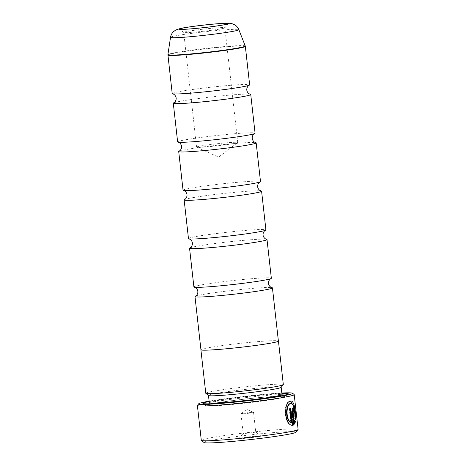 <?xml version="1.0" encoding="UTF-8"?>
<svg xmlns="http://www.w3.org/2000/svg" width="466" height="466" viewBox="0 0 466 466"><rect width="100%" height="100%" fill="white"/><g stroke="black" fill="none" stroke-linecap="round" stroke-linejoin="round"><path stroke-width="0.35" stroke-dasharray="2.33 1.75" d="M189.907 247.929A38.969 1.98 173.6 0 1 192.965 247.038A38.969 1.98 173.6 0 1 233.623 241.33A38.969 1.98 173.6 0 1 266.599 239.326M184.484 199.582A38.969 1.98 173.6 0 1 187.542 198.691A38.969 1.98 173.6 0 1 228.2 192.988A38.969 1.98 173.6 0 1 261.176 190.978M179.06 151.24A38.969 1.98 173.6 0 1 182.119 150.349A38.969 1.98 173.6 0 1 222.783 144.641A38.969 1.98 173.6 0 1 255.752 142.637M173.637 102.899A38.969 1.98 173.6 0 1 176.696 102.002A38.969 1.98 173.6 0 1 217.36 96.299A38.969 1.98 173.6 0 1 250.329 94.295M195.33 296.271A38.969 1.98 173.6 0 1 198.388 295.38A38.969 1.98 173.6 0 1 239.046 289.677A38.969 1.98 173.6 0 1 272.022 287.668M193.897 286.922A38.969 1.98 173.6 0 1 197.304 285.71A38.969 1.98 173.6 0 1 240.637 279.728A38.969 1.98 173.6 0 1 271.346 278.231M188.474 238.575A38.969 1.98 173.6 0 1 191.881 237.369A38.969 1.98 173.6 0 1 235.214 231.386A38.969 1.98 173.6 0 1 265.923 229.889M183.051 190.233A38.969 1.98 173.6 0 1 186.458 189.021A38.969 1.98 173.6 0 1 229.79 183.045A38.969 1.98 173.6 0 1 260.5 181.542M177.628 141.885A38.969 1.98 173.6 0 1 181.035 140.68A38.969 1.98 173.6 0 1 224.367 134.697A38.969 1.98 173.6 0 1 255.077 133.2M172.204 93.544A38.969 1.98 173.6 0 1 175.612 92.338A38.969 1.98 173.6 0 1 218.944 86.356A38.969 1.98 173.6 0 1 249.66 84.859M223.068 28.438A20.702 1.054 -6.4 0 0 224.857 27.849A20.702 1.054 -6.4 0 0 224.874 27.791A20.702 1.054 -6.4 0 0 208.558 28.589A20.702 1.054 -6.4 0 0 185.538 31.764A20.702 1.054 -6.4 0 0 183.732 32.41A20.702 1.054 -6.4 0 0 183.761 32.457A20.702 1.054 -6.4 0 0 200.561 31.56A20.702 1.054 -6.4 0 0 223.068 28.438M235.93 143.132A20.702 1.054 -6.4 0 0 237.677 142.584A20.702 1.054 -6.4 0 0 237.742 142.491A20.702 1.054 -6.4 0 0 221.426 143.283A20.702 1.054 -6.4 0 0 198.405 146.464A20.702 1.054 -6.4 0 0 196.594 147.105A20.702 1.054 -6.4 0 0 196.681 147.186A20.702 1.054 -6.4 0 0 213.766 146.219A20.702 1.054 -6.4 0 0 235.93 143.132M292.229 425.277L292.24 425.359C284.318 426.186 282.547 401.884 290.05 401.168L290.767 401.086M295.322 419.027L295.269 420.082L294.652 418.497C295.089 412.276 293.347 402.513 290.341 403.573M294.652 418.497L295.095 418.456M292.24 425.359L292.677 425.318M293.836 411.373A48.709 2.476 173.6 0 1 293.405 411.501L292.898 410.395M293.405 411.501L293.848 411.461M293.644 424.858L293.231 425.132L291.751 411.921C291.611 409.696 291.908 408.379 292.625 407.977L293.131 407.931M204.061 442.549A46.274 2.353 173.6 0 1 208.034 440.999A46.274 2.353 173.6 0 1 260.628 433.782A46.274 2.353 173.6 0 1 295.916 432.244M298.112 429.431A48.709 2.476 -6.4 0 0 259.719 431.3A48.709 2.476 -6.4 0 0 205.553 438.78A48.709 2.476 -6.4 0 0 201.295 440.288M240.042 438.157A10.957 0.559 173.6 0 1 251.955 436.502A10.957 0.559 173.6 0 1 260.849 436.03A10.957 0.559 173.6 0 1 259.911 436.397A10.957 0.559 173.6 0 1 247.452 438.104A10.957 0.559 173.6 0 1 239.093 438.465A10.957 0.559 173.6 0 1 240.042 438.157M243.718 433.194A6.332 0.32 173.6 0 1 250.603 432.238A6.332 0.32 173.6 0 1 255.741 431.965A6.332 0.32 173.6 0 1 255.752 431.976A6.332 0.32 173.6 0 1 255.199 432.174A6.332 0.32 173.6 0 1 248.157 433.147A6.332 0.32 173.6 0 1 243.165 433.392A6.332 0.32 173.6 0 1 243.17 433.374A6.332 0.32 173.6 0 1 243.718 433.194M241.522 413.616A6.332 0.32 173.6 0 1 248.302 412.666A6.332 0.32 173.6 0 1 253.533 412.375A6.332 0.32 173.6 0 1 253.556 412.398A6.332 0.32 173.6 0 1 253.003 412.596A6.332 0.32 173.6 0 1 245.961 413.569A6.332 0.32 173.6 0 1 240.969 413.808A6.332 0.32 173.6 0 1 240.992 413.779A6.332 0.32 173.6 0 1 241.522 413.616M197.444 405.35A48.709 2.476 173.6 0 1 201.65 403.97A48.709 2.476 173.6 0 1 254.605 396.618A48.709 2.476 173.6 0 1 294.128 394.504M208.529 395.517A36.581 1.858 173.6 0 1 208.471 395.424A36.581 1.858 173.6 0 1 211.669 394.294A36.581 1.858 173.6 0 1 252.345 388.679A36.581 1.858 173.6 0 1 281.179 387.269A36.581 1.858 173.6 0 1 281.138 387.368M205.78 393.281A39.016 1.98 173.6 0 1 209.187 392.069A39.016 1.98 173.6 0 1 252.572 386.081A39.016 1.98 173.6 0 1 283.328 384.584M209.158 401.546A42.913 2.179 173.6 0 1 281.86 393.391M209.217 404.272A40.478 2.056 173.6 0 1 255.228 397.964A40.478 2.056 173.6 0 1 286.095 396.618A40.478 2.056 173.6 0 1 282.594 397.76A40.478 2.056 173.6 0 1 238.586 403.871A40.478 2.056 173.6 0 1 205.745 405.63A40.478 2.056 173.6 0 1 209.217 404.272M200.933 349.669A39.016 1.98 173.6 0 1 204.306 348.562A39.016 1.98 173.6 0 1 246.741 342.673A39.016 1.98 173.6 0 1 278.388 340.978M200.945 349.768A38.969 1.98 173.6 0 1 204.353 348.556A38.969 1.98 173.6 0 1 247.685 342.58A38.969 1.98 173.6 0 1 278.394 341.077M281.819 393.013A47.247 2.4 -6.4 0 0 209.112 401.168M293.231 425.132L293.673 425.097M293.772 421.864L294.361 420.344L294.803 420.303M294.361 420.344L294.623 420.932M290.79 422.534L289.246 408.758A48.709 2.476 -6.4 0 0 290.347 408.525L290.79 408.484M295.269 420.082L295.712 420.041M289.246 408.758L289.689 408.717M167.888 55.058A38.969 1.98 173.6 0 1 171.296 53.852A38.969 1.98 173.6 0 1 214.628 47.87A38.969 1.98 173.6 0 1 245.337 46.373M245.244 45.977A38.917 1.975 -6.4 0 0 214.319 47.526A38.917 1.975 -6.4 0 0 171.296 53.474A38.917 1.975 -6.4 0 0 167.9 54.65M170.527 37.327A34.379 1.748 173.6 0 1 173.527 36.284A34.379 1.748 173.6 0 1 211.529 31.036A34.379 1.748 173.6 0 1 238.842 29.667M291.751 411.921L292.194 411.88M209.281 402.676A36.581 1.858 173.6 0 1 212.479 401.546A36.581 1.858 173.6 0 1 253.16 395.931A36.581 1.858 173.6 0 1 281.988 394.521M278.715 396.286A39.016 1.98 173.6 0 1 281.272 397.882A39.016 1.98 173.6 0 1 230.012 404.616A39.016 1.98 173.6 0 1 210.545 404.156A39.016 1.98 173.6 0 1 274.789 396.455M224.857 27.849L228.183 23.69M237.742 142.491L224.874 27.791M196.681 147.186L218.554 157.141L237.677 142.584M255.741 431.965L260.849 436.03M253.556 412.398L255.752 431.976M240.992 413.779L246.84 409.329L253.533 412.375M282.396 395.599L283.433 396.391L282.093 396.281C277.893 396.193 270.426 396.636 259.696 397.615C241.376 399.275 218.309 402.356 210.807 404.115L208.29 404.82L209.123 403.818M286.095 396.618L288.238 393.933M205.745 405.63L203.06 403.486M240.969 413.808L243.165 433.392L239.093 438.465M196.594 147.105L183.732 32.41M183.761 32.457L179.596 29.142"/><path stroke-width="0.7" d="M167.888 55.058A38.969 1.98 173.6 0 0 198.603 53.561A38.969 1.98 173.6 0 0 241.936 47.584A38.969 1.98 173.6 0 0 245.337 46.373L249.66 84.859A38.969 1.98 173.6 0 1 249.31 85.173L248.238 85.96C248.46 85.604 246.491 87.62 246.811 90.072C247.038 92.536 249.403 94.062 249.112 93.765L250.329 94.295A38.969 1.98 173.6 0 1 250.743 94.528L255.077 133.2A38.969 1.98 173.6 0 1 254.733 133.521L253.661 134.307C253.877 133.946 251.914 135.961 252.234 138.414C252.461 140.878 254.826 142.404 254.535 142.107L255.752 142.637A38.969 1.98 173.6 0 1 256.166 142.87L260.5 181.542A38.969 1.98 173.6 0 1 260.156 181.862L259.084 182.649C259.3 182.293 257.337 184.309 257.657 186.761C257.884 189.219 260.249 190.751 259.958 190.454L261.176 190.978A38.969 1.98 173.6 0 1 261.589 191.211L265.923 229.889A38.969 1.98 173.6 0 1 265.573 230.204L264.502 230.99C264.723 230.635 262.76 232.65 263.08 235.103C263.307 237.567 265.672 239.093 265.381 238.796L266.599 239.326A38.969 1.98 173.6 0 1 267.012 239.559A38.969 1.98 173.6 0 1 263.605 240.765A38.969 1.98 173.6 0 1 220.272 246.747A38.969 1.98 173.6 0 1 189.557 248.244A38.969 1.98 173.6 0 1 189.907 247.929L190.978 247.143C190.757 247.498 192.726 245.483 192.406 243.031C192.173 240.567 189.813 239.041 190.105 239.338L188.887 238.808A38.969 1.98 173.6 0 1 188.474 238.575L184.134 199.902A38.969 1.98 173.6 0 1 184.484 199.582L185.555 198.796C185.334 199.151 187.303 197.135 186.983 194.689C186.75 192.225 184.39 190.693 184.682 190.996L183.464 190.466A38.969 1.98 173.6 0 1 183.051 190.233L178.717 151.555A38.969 1.98 173.6 0 1 179.06 151.24L180.132 150.454C179.917 150.809 181.88 148.794 181.559 146.341C181.332 143.883 178.967 142.351 179.259 142.648L178.041 142.118A38.969 1.98 173.6 0 1 177.628 141.885L173.294 103.213A38.969 1.98 173.6 0 1 173.637 102.899L174.709 102.112C174.494 102.468 176.457 100.452 176.136 98C175.909 95.536 173.544 94.01 173.835 94.307L172.618 93.777A38.969 1.98 173.6 0 1 172.204 93.544L167.9 54.65A38.917 1.975 -6.4 0 0 198.312 53.211A38.917 1.975 -6.4 0 0 241.848 47.212A38.917 1.975 -6.4 0 0 245.244 45.977L238.842 29.667A34.379 1.748 173.6 0 1 235.843 30.756A34.379 1.748 173.6 0 1 197.392 36.051A34.379 1.748 173.6 0 1 170.527 37.327L167.9 54.65M261.589 191.211A38.969 1.98 173.6 0 1 258.181 192.423A38.969 1.98 173.6 0 1 214.849 198.4A38.969 1.98 173.6 0 1 184.134 199.902M256.166 142.87A38.969 1.98 173.6 0 1 252.758 144.081A38.969 1.98 173.6 0 1 209.426 150.058A38.969 1.98 173.6 0 1 178.717 151.555M250.743 94.528A38.969 1.98 173.6 0 1 247.335 95.734A38.969 1.98 173.6 0 1 204.003 101.716A38.969 1.98 173.6 0 1 173.294 103.213M267.012 239.559L271.346 278.231A38.969 1.98 173.6 0 1 270.996 278.551L269.925 279.338C270.146 278.977 268.183 280.992 268.503 283.445C268.731 285.908 271.096 287.44 270.804 287.138L272.022 287.668A38.969 1.98 173.6 0 1 272.429 287.901A38.969 1.98 173.6 0 1 269.028 289.112A38.969 1.98 173.6 0 1 225.695 295.089A38.969 1.98 173.6 0 1 194.98 296.586A38.969 1.98 173.6 0 1 195.33 296.271L196.402 295.485C196.18 295.84 198.149 293.825 197.829 291.372C197.596 288.914 195.231 287.382 195.528 287.679L194.305 287.149A38.969 1.98 173.6 0 1 193.897 286.922L189.557 248.244M270.996 278.551A38.969 1.98 173.6 0 1 267.944 279.443A38.969 1.98 173.6 0 1 227.28 285.145A38.969 1.98 173.6 0 1 194.305 287.149M265.573 230.204A38.969 1.98 173.6 0 1 262.521 231.095A38.969 1.98 173.6 0 1 221.857 236.804A38.969 1.98 173.6 0 1 188.887 238.808M260.156 181.862A38.969 1.98 173.6 0 1 257.098 182.754A38.969 1.98 173.6 0 1 216.434 188.456A38.969 1.98 173.6 0 1 183.464 190.466M254.733 133.521A38.969 1.98 173.6 0 1 251.675 134.412A38.969 1.98 173.6 0 1 211.011 140.115A38.969 1.98 173.6 0 1 178.041 142.118M249.31 85.173A38.969 1.98 173.6 0 1 246.252 86.064A38.969 1.98 173.6 0 1 205.593 91.773A38.969 1.98 173.6 0 1 172.618 93.777M226.068 24.383A24.477 1.241 -6.4 0 0 228.183 23.69A24.477 1.241 -6.4 0 0 209.519 24.506A24.477 1.241 -6.4 0 0 181.699 28.321A24.477 1.241 -6.4 0 0 179.596 29.142A24.477 1.241 -6.4 0 0 199.46 28.077A24.477 1.241 -6.4 0 0 226.068 24.383M290.545 401.115L294.168 407.133L295.322 419.027M290.539 403.544L290.318 403.579C285.524 403.987 285.093 420.274 290.79 422.534L291.233 422.499C285.541 420.239 285.961 403.946 290.761 403.539L290.539 403.544M290.778 403.539C293.79 402.478 295.526 412.224 295.095 418.456L295.712 420.041C296.009 412.328 294.279 399.758 290.51 401.121L290.487 401.127C282.99 401.855 284.755 426.14 292.677 425.318L290.79 408.484A48.709 2.476 173.6 0 1 289.689 408.717L291.233 422.499M293.359 410.348L292.898 410.395L292.631 411.705L293.772 421.864L294.215 421.823L293.073 411.664L293.359 410.348L293.848 411.461A48.709 2.476 -6.4 0 0 294.506 411.262C294.232 409.078 293.749 407.966 293.067 407.942C292.351 408.338 292.054 409.655 292.194 411.88L293.673 425.097L295.479 421.881L294.803 420.303L294.215 421.823M298.059 429.559L295.916 432.244A46.274 2.353 173.6 0 1 291.92 433.555A46.274 2.353 173.6 0 1 241.609 440.539A46.274 2.353 173.6 0 1 204.061 442.549L201.376 440.405A48.709 2.476 -6.4 0 0 240.899 438.29A48.709 2.476 -6.4 0 0 293.854 430.939A48.709 2.476 -6.4 0 0 298.059 429.559A48.709 2.476 -6.4 0 0 298.112 429.431L294.203 394.62A48.709 2.476 173.6 0 1 289.951 396.135A48.709 2.476 173.6 0 1 235.784 403.608A48.709 2.476 173.6 0 1 197.392 405.478A48.709 2.476 173.6 0 1 197.444 405.35L198.732 403.742A47.247 2.4 -6.4 0 0 234.759 402.17A47.247 2.4 -6.4 0 0 288.46 394.801A47.247 2.4 -6.4 0 0 292.514 393.222A47.247 2.4 -6.4 0 0 281.819 393.013M197.392 405.478L201.295 440.288A48.709 2.476 -6.4 0 0 201.376 440.405M209.112 401.168A47.247 2.4 -6.4 0 0 202.809 402.403A47.247 2.4 -6.4 0 0 198.732 403.742M278.388 340.978A39.016 1.98 173.6 0 1 278.447 341.071L283.328 384.584A39.016 1.98 173.6 0 1 283.287 384.689L281.138 387.368A36.581 1.858 173.6 0 1 277.981 388.405A36.581 1.858 173.6 0 1 238.208 393.927A36.581 1.858 173.6 0 1 208.529 395.517L205.838 393.374A39.016 1.98 173.6 0 1 205.78 393.281L200.898 349.774A39.016 1.98 173.6 0 1 200.933 349.669M283.287 384.689A39.016 1.98 173.6 0 1 279.915 385.796A39.016 1.98 173.6 0 1 237.497 391.685A39.016 1.98 173.6 0 1 205.838 393.374M281.86 393.391A42.913 2.179 173.6 0 1 288.238 393.933A42.913 2.179 173.6 0 1 284.534 395.151A42.913 2.179 173.6 0 1 237.876 401.628A42.913 2.179 173.6 0 1 203.06 403.486A42.913 2.179 173.6 0 1 206.741 402.053A42.913 2.179 173.6 0 1 209.158 401.546M278.447 341.071A39.016 1.98 173.6 0 1 275.039 342.283A39.016 1.98 173.6 0 1 231.649 348.271A39.016 1.98 173.6 0 1 200.898 349.774M272.429 287.901L278.394 341.077A38.969 1.98 173.6 0 1 274.992 342.289A38.969 1.98 173.6 0 1 231.66 348.265A38.969 1.98 173.6 0 1 200.945 349.768L194.98 296.586M292.514 393.222L294.128 394.504A48.709 2.476 173.6 0 1 294.203 394.62M294.623 420.932L295.036 421.922L293.231 425.132M295.036 421.922L295.479 421.881M292.625 407.977C293.312 408.006 293.79 409.113 294.063 411.303L294.506 411.262M290.359 408.577L292.229 425.277M181.251 28.362A24.966 1.27 -6.4 0 0 193.71 28.653A24.966 1.27 -6.4 0 0 226.511 24.343A24.966 1.27 -6.4 0 0 214.057 24.051A24.966 1.27 -6.4 0 0 181.251 28.362M281.184 387.322L281.988 394.521A36.581 1.858 173.6 0 1 278.796 395.657A36.581 1.858 173.6 0 1 238.114 401.273A36.581 1.858 173.6 0 1 209.281 402.676L209.123 403.818M274.789 396.455A39.016 1.98 173.6 0 1 278.715 396.286M292.631 411.705L293.073 411.664M170.527 37.327C170.9 35.072 171.896 33.179 173.503 31.641L175.769 30.016L180.185 28.531C187.949 26.702 213.073 23.772 224.21 23.312C228.509 23.137 231.142 23.265 232.109 23.702L234.678 24.78C236.588 25.921 237.975 27.546 238.842 29.667M208.477 395.477L209.281 402.676M281.988 394.521L282.396 395.599M245.337 46.373L245.244 45.977"/></g></svg>
